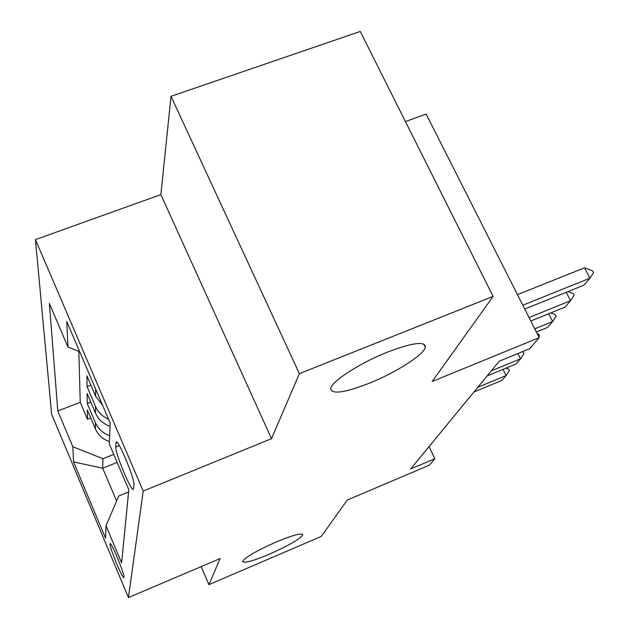 <?xml version="1.0" encoding="UTF-8"?>
<svg xmlns="http://www.w3.org/2000/svg" width="629" height="629" viewBox="0 0 629 629"><rect width="100%" height="100%" fill="white"/><g stroke="black" fill="none" stroke-linecap="round" stroke-linejoin="round"><path stroke-width="0.94" d="M276.414 541.907C293.24 534.972 302.014 532.637 302.73 534.909C299.726 539.21 288.538 545.673 269.165 554.283C252.465 561.225 243.588 563.608 242.527 561.438C245.302 557.239 256.593 550.721 276.414 541.907M387.543 352.083C412.828 342.53 425.432 340.942 425.353 347.31C423.789 354.866 395.672 372.69 369.317 383.218C344.362 392.873 331.491 394.635 330.697 388.486C331.436 381.449 360.04 362.933 387.543 352.083M123.96 577.265C124.762 574.285 110.625 540.287 110.059 543.818L110.02 544.054C109.446 547.505 123.237 580.646 123.921 577.438L123.96 577.265M35.436 239.625L51.649 414.252L128.442 597.55L143.208 491.06L35.436 239.625L160.867 194.613L271.516 438.68L299.388 373.665L171.009 96.308L160.867 194.613M171.009 96.308L360.252 31.45L493.105 296.401L432.194 381.488L539.202 337.639L426.163 114.085L405.446 121.578M201.138 566.635L208.93 584.624L321.27 536.435L347.357 499.992L429.237 465.232L434.851 458.714L429.049 446.582M299.388 373.665L493.105 296.401M86.833 368.429L95.687 389.107M102.684 405.461L95.592 396.16L86.92 375.883L87.054 386.631L90.883 385.145M110.051 426.305C103.211 423.899 98.36 419.504 95.482 413.127L87.132 393.534L87.25 403.519L90.796 402.135M539.202 337.639L529.681 348.686L499.245 361.195L410.643 468.975L434.851 458.714M115.988 442.863L115.752 446.991C114.926 453.022 132.255 494.166 133.474 489.024L133.969 484.928C135.188 479.502 117.104 436.55 116.074 442.36L115.988 442.863L117.08 442.423M128.379 492.059L118.755 495.974L106.018 525.75L121.601 562.837L128.827 489.763L109.328 444.035L110.185 422.987L66.745 321.482L67.979 347.059L49.377 303.422L57.805 411.012L72.815 446.732L102.952 458.73L102.708 468.22L116.601 501.014M106.018 525.75L105.515 538.133L73.546 461.89L72.815 446.732M78.853 351.399L80.245 402.285L87.439 419.236L90.733 417.947M109.43 441.613C102.842 439.294 98.155 435.056 95.38 428.884L87.329 409.943L87.439 419.236M109.674 435.622C102.983 433.271 98.234 428.97 95.419 422.719L87.25 403.519M108.565 419.213C102.48 416.587 98.132 412.349 95.529 406.491L87.054 386.631M271.516 438.68L143.208 491.06M208.93 584.624L220.103 558.568L128.442 597.55M117.167 462.417L102.708 468.22L73.546 461.89M113.755 454.413L102.952 458.73M79.686 351.729L67.979 347.059M128.206 496.029L128.811 489.732M80.245 402.285L57.805 411.012M128.19 495.448L127.695 501.211M522.809 305.222L589.939 278.191L583.964 285.134L524.735 309.036M592.667 270.934L593.564 272.656L589.939 278.191L584.545 267.797L592.667 270.934M517.463 294.647L584.545 267.797M529.036 317.535L570.558 300.701L565.039 307.117L530.797 321.026M567.916 291.612L573.278 293.609L574.135 295.268L570.558 300.701L566.234 292.288M534.736 328.818L552.632 321.521L547.513 327.465L536.364 332.026M550.729 312.928L555.336 314.586L556.162 316.198L552.632 321.521L548.677 313.761M537.111 333.512L538.691 334.062L539.478 335.619L538.739 336.727M491.304 370.858L520.537 358.805L516.102 363.955L487.153 375.906M522.086 351.808L523.202 352.185L523.957 353.687L520.537 358.805L517.887 353.529M477.796 387.291L506.109 375.568L501.966 380.372L473.92 392.009M505.928 368.154L508.751 369.089L509.474 370.544L506.109 375.568L503.019 369.357M95.38 428.884L95.419 422.719M95.482 413.127L95.529 406.491M95.592 396.16L95.639 389.005M119.313 445.576L115.752 446.991M302.73 534.909L302.4 534.186M425.353 347.31L423.765 344.047M116.672 442.116L116.074 442.36"/></g></svg>
